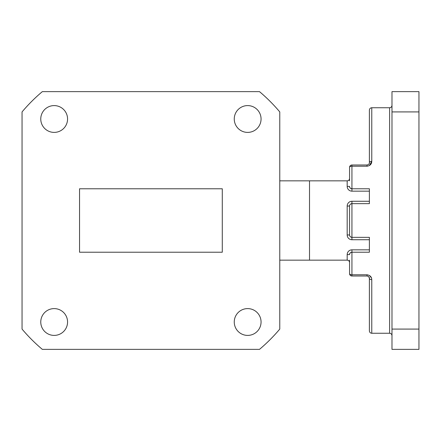 <?xml version="1.0" encoding="UTF-8"?>
<svg xmlns="http://www.w3.org/2000/svg" width="441" height="441" viewBox="0 0 441 441"><rect width="100%" height="100%" fill="white"/><g stroke="black" fill="none" stroke-linecap="round" stroke-linejoin="round"><path stroke-width="0.66" d="M347.822 188.781A4.757 4.757 0 0 1 347.183 186.4L347.183 180.849C348.616 180.7 349.41 179.906 349.564 178.473L349.564 167.371L349.564 178.473A2.381 2.381 0 0 1 347.183 180.849L279.776 180.849M367.006 274.776L367.006 276.011L351.94 276.011L351.94 274.776L367.006 274.776C370.082 275.256 371.664 276.876 371.769 279.638L371.769 333.258L389.607 333.258L389.607 107.742L371.769 107.742L371.769 161.362C371.675 164.118 370.087 165.739 367.006 166.224L351.94 166.224L351.94 188.781L369.387 188.781L369.387 203.648L351.94 203.648L351.94 237.352L369.387 237.352L369.387 252.219L351.94 252.219L351.94 274.776A2.381 1.147 180 0 1 349.564 273.629L349.564 262.527C349.41 261.094 348.616 260.3 347.183 260.151L347.183 254.6A4.757 4.757 0 0 1 347.822 252.219M351.94 276.011A2.381 2.381 0 0 1 349.564 273.629A2.381 2.381 0 0 0 351.94 276.011C350.507 275.857 349.713 275.068 349.564 273.629L349.564 260.151M349.564 180.849L349.564 167.371C349.713 165.932 350.507 165.143 351.94 164.989L367.006 164.989C368.687 164.609 369.475 163.815 369.387 162.613L369.387 110.123C369.541 108.662 370.335 107.874 371.769 107.742M351.94 239.733L351.94 237.352A2.381 2.381 0 0 1 349.564 234.97A2.381 2.381 0 0 0 351.94 237.352C350.347 237.065 349.559 236.271 349.564 234.97L349.564 206.03L347.183 206.03L347.183 234.97A4.757 4.757 0 0 0 351.94 239.733L369.387 239.733M391.988 111.915L391.988 349.366L418.95 349.366L418.95 91.634L391.988 91.634L391.988 111.915L418.95 111.915M391.988 329.085L418.95 329.085M222.286 188.781L79.545 188.781L222.286 188.781L222.286 252.219L79.545 252.219L222.286 252.219M369.387 162.635L369.387 162.613A2.381 1.246 180 0 1 371.769 161.362L369.387 165.573M369.387 275.427L371.471 277.946M279.776 260.151L347.183 260.151A2.381 2.381 0 0 1 349.564 262.527A2.381 2.381 0 0 0 347.183 260.151M371.769 333.258C370.335 333.126 369.541 332.338 369.387 330.877L369.387 278.387L368.869 276.904L368.125 276.286L368.847 276.876M79.545 188.781L79.545 252.219M67.567 118.993A13.401 13.401 0 0 0 47.468 107.389A13.401 13.401 0 0 0 47.468 130.602A13.401 13.401 0 0 0 67.567 118.993M261.061 118.993A13.401 13.401 0 0 0 240.957 107.389A13.401 13.401 0 0 0 240.957 130.602A13.401 13.401 0 0 0 261.061 118.993M261.061 322.007A13.401 13.401 0 0 0 240.957 310.398A13.401 13.401 0 0 0 240.957 333.611A13.401 13.401 0 0 0 261.061 322.007M67.567 322.007A13.401 13.401 0 0 0 47.468 310.398A13.401 13.401 0 0 0 47.468 333.611A13.401 13.401 0 0 0 67.567 322.007M22.05 329.085L22.05 111.915A168.512 168.512 0 0 1 42.325 91.634L259.501 91.634A168.512 168.512 0 0 1 279.776 111.915L279.776 329.085A168.512 168.512 0 0 1 259.501 349.366L42.325 349.366A168.512 168.512 0 0 1 22.05 329.085M351.94 252.219C350.231 252.627 349.443 253.421 349.564 254.6A2.381 2.381 0 0 1 351.94 252.219L351.94 249.843A4.757 4.757 0 0 0 347.183 254.6L349.564 254.6A2.381 2.381 0 0 1 351.94 252.219M368.13 276.292L367.006 276.011C368.682 276.386 369.475 277.174 369.387 278.387L368.863 276.898M371.769 279.638A2.381 1.246 180 0 1 369.387 278.387M347.183 206.03A4.757 4.757 0 0 1 351.94 201.267L351.94 203.648A2.381 2.381 0 0 0 350.143 204.47A2.381 2.381 0 0 1 351.94 203.648C350.347 203.935 349.559 204.729 349.564 206.03M351.94 164.989A2.381 2.381 0 0 0 349.564 167.371A2.381 1.147 180 0 1 351.94 166.224L351.94 164.989A2.381 2.381 0 0 0 349.564 167.371M351.94 191.157L351.94 188.781A2.381 2.381 0 0 1 349.564 186.4A2.381 2.381 0 0 0 351.94 188.781C350.231 188.373 349.443 187.579 349.564 186.4L347.183 186.4A4.757 4.757 0 0 0 351.94 191.157L369.387 191.157M351.94 201.267L369.387 201.267M309.516 260.151L309.516 180.849M351.94 249.843L369.387 249.843M349.564 234.97L347.183 234.97M367.006 166.224L367.006 164.989M389.607 333.258C391.04 333.385 391.834 334.179 391.988 335.634M389.607 107.742C391.04 107.615 391.834 106.821 391.988 105.366"/></g></svg>
